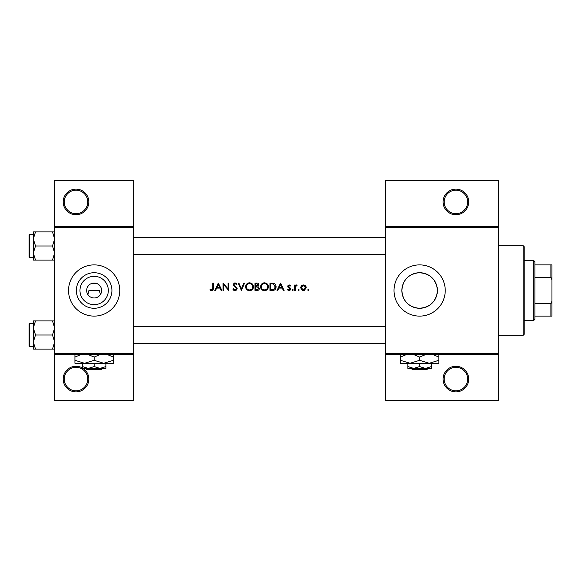 <?xml version="1.0" encoding="UTF-8"?>
<svg xmlns="http://www.w3.org/2000/svg" width="581" height="581" viewBox="0 0 581 581"><rect width="100%" height="100%" fill="white"/><g stroke="black" fill="none" stroke-linecap="round" stroke-linejoin="round"><path stroke-width="0.87" d="M83.083 368.405A12.804 12.804 0 0 1 76.002 391.877A12.804 12.804 0 0 1 63.198 379.073A12.804 12.804 0 0 1 82.408 367.984M64.266 379.073A11.736 11.736 0 0 0 76.002 390.81A11.736 11.736 0 0 0 87.746 379.073A11.736 11.736 0 0 0 76.002 367.337A11.736 11.736 0 0 0 64.266 379.073M88.813 201.927A12.804 12.804 0 0 1 76.002 214.73A12.804 12.804 0 0 1 63.198 201.927A12.804 12.804 0 0 1 76.002 189.123A12.804 12.804 0 0 1 88.813 201.927M64.266 201.927A11.736 11.736 0 0 0 76.002 213.663A11.736 11.736 0 0 0 87.746 201.927A11.736 11.736 0 0 0 76.002 190.19A11.736 11.736 0 0 0 64.266 201.927M468.714 379.073A12.804 12.804 0 0 1 455.911 391.877A12.804 12.804 0 0 1 443.1 379.073A12.804 12.804 0 0 1 455.911 366.27A12.804 12.804 0 0 1 468.714 379.073M444.167 379.073A11.736 11.736 0 0 0 455.911 390.81A11.736 11.736 0 0 0 467.647 379.073A11.736 11.736 0 0 0 455.911 367.337A11.736 11.736 0 0 0 444.167 379.073M468.714 201.927A12.804 12.804 0 0 1 455.911 214.73A12.804 12.804 0 0 1 443.1 201.927A12.804 12.804 0 0 1 455.911 189.123A12.804 12.804 0 0 1 468.714 201.927M444.167 201.927A11.736 11.736 0 0 0 455.911 213.663A11.736 11.736 0 0 0 467.647 201.927A11.736 11.736 0 0 0 455.911 190.19A11.736 11.736 0 0 0 444.167 201.927M87.905 294.603L88.915 290.5L99.373 290.5L100.39 294.603M108.32 290.5A14.169 14.169 0 0 1 94.144 304.669A14.169 14.169 0 0 1 79.975 290.5A14.169 14.169 0 0 1 94.144 276.331A14.169 14.169 0 0 1 108.32 290.5M86.678 290.5A7.473 7.473 0 0 0 94.144 297.973A7.473 7.473 0 0 0 101.617 290.5A7.473 7.473 0 0 0 94.144 283.027A7.473 7.473 0 0 0 86.678 290.5M76.365 290.5A17.779 17.779 0 0 0 94.144 308.279A17.779 17.779 0 0 0 111.922 290.5A17.779 17.779 0 0 0 94.144 272.721A17.779 17.779 0 0 0 76.365 290.5M68.536 290.5A25.615 25.615 0 0 0 94.144 316.115A25.615 25.615 0 0 0 119.759 290.5A25.615 25.615 0 0 0 94.144 264.885A25.615 25.615 0 0 0 68.536 290.5M437.34 292.011C435.539 302.338 429.395 307.763 418.894 308.264C408.472 306.913 402.793 300.994 401.849 290.5C402.807 280.006 408.472 274.079 418.857 272.736C429.388 273.237 435.547 278.655 437.34 288.989L437.34 292.011L437.34 288.989M437.406 290.5A17.779 17.779 0 0 1 419.627 308.279A17.779 17.779 0 0 1 401.849 290.5A17.779 17.779 0 0 1 419.627 272.721A17.779 17.779 0 0 1 437.406 290.5M394.012 290.5A25.615 25.615 0 0 0 419.627 316.115A25.615 25.615 0 0 0 445.235 290.5A25.615 25.615 0 0 0 419.627 264.885A25.615 25.615 0 0 0 394.012 290.5M209.894 289.832L210.838 290.5L212.552 290.5L213.438 288.074L213.438 283.027L212.769 283.027L212.769 288.002L211.738 289.926L210.293 289.258L209.894 289.832L210.293 289.258L211.738 289.926L212.769 288.002M218.325 283.027L214.781 290.5L215.515 290.5L216.648 288.103L220.032 288.103L221.136 290.5L221.869 290.5L218.325 283.027M223.017 283.027L223.017 290.5L223.685 290.5L223.685 284.632L228.761 290.5L228.761 283.027L228.093 283.027L228.093 288.91L223.017 283.027M232.785 289.062L234.143 290.5L235.058 290.689L235.973 290.5L237.193 288.67L233.932 284.552L235.029 283.608L236.489 284.559L237.092 284.102L235.102 282.838L233.264 284.581L233.678 285.721L236.518 288.663L235.058 289.926L233.417 288.677L232.785 289.062L233.417 288.677L233.715 289.135M238.152 283.027L241.405 290.5L244.565 283.027L243.846 283.027L241.355 288.917L238.864 283.027L238.152 283.027M245.618 286.796C245.705 288.597 246.591 289.832 248.283 290.5L250.81 290.5C252.503 289.825 253.389 288.583 253.469 286.76C253.265 284.349 251.936 283.034 249.496 282.838C247.114 283.078 245.821 284.399 245.618 286.796M255.001 283.027L255.001 290.5L257.027 290.5C258.436 290.471 259.235 289.759 259.409 288.379L257.971 286.469L258.835 284.879C258.647 283.572 257.855 282.954 256.461 283.027L255.001 283.027M260.557 286.796C260.644 288.597 261.53 289.832 263.222 290.5L265.749 290.5C267.442 289.825 268.335 288.583 268.415 286.76C268.204 284.349 266.875 283.034 264.435 282.838C262.053 283.078 260.76 284.399 260.557 286.796M269.947 283.027L269.947 290.5L272.257 290.5C274.66 290.478 275.931 289.265 276.077 286.861C276.091 285.177 275.343 283.993 273.825 283.303L269.947 283.027M280.572 283.027L277.028 290.5L277.762 290.5L278.902 288.103L282.286 288.103L283.39 290.5L284.116 290.5L280.572 283.027M289.033 290.594L287.472 289.854L289.607 290.5L290.631 289.018L288.43 286.353L289.135 285.612L290.079 286.193L290.536 285.721L289.135 284.944L287.755 286.375L289.963 289.047L288.997 289.926L287.915 289.353L287.472 289.854L287.915 289.353L288.997 289.926L289.963 289.047L288.009 287.217M292.686 290.594L292.069 289.97L292.686 290.594L293.311 289.97L292.686 289.353L292.069 289.97L292.686 289.353L293.311 289.97L292.686 290.594L292.069 289.97L292.686 289.353L293.311 289.97L292.686 289.353M294.654 285.039L294.654 290.5L295.322 290.5L295.446 286.789L297.24 285.133L296.651 284.944L295.322 285.845L295.322 285.039L294.654 285.039M298.002 289.97L298.627 290.594L299.251 289.97L298.627 289.353L298.002 289.97L298.627 289.353L299.251 289.97L298.627 290.594L298.002 289.97M300.588 287.784L302.628 290.5L303.42 290.594L304.204 290.5L306.238 287.784L305.49 285.845L303.42 284.944L301.336 285.852L300.588 287.784M307.676 289.97L308.3 290.594L308.925 289.97L308.3 289.353L307.676 289.97L308.3 289.353L308.925 289.97L308.3 290.594L307.676 289.97L308.3 290.594M133.63 354.526L54.665 354.526L54.665 353.459L133.63 353.459L133.63 400.418L54.665 400.418L54.665 354.526M498.592 227.541L385.479 227.541L385.479 226.474L498.592 226.474L498.592 354.526L385.479 354.526L385.479 353.459L498.592 353.459M92.009 283.339L96.279 283.339M54.665 226.474L133.63 226.474L133.63 180.582L54.665 180.582L54.665 353.459M133.63 226.474L133.63 353.459M133.63 227.541L54.665 227.541M385.479 227.541L385.479 353.459M498.592 354.526L498.592 400.418L385.479 400.418L385.479 354.526M385.479 226.474L385.479 180.582L498.592 180.582L498.592 226.474M213.438 288.074L213.06 290.064M212.74 290.384L211.695 290.689M210.838 290.5L210.344 290.209M279.265 287.341L280.616 284.487L281.93 287.341L279.265 287.341L281.93 287.341M289.135 284.944L289.549 285.01M288.481 286.077L289.135 285.612L290.079 286.193L288.866 285.67M288.43 286.353L290.377 288.176M290.021 290.275L289.607 290.5M289.774 288.525L288.946 287.965M287.755 286.375L287.849 285.83M295.874 285.213L296.448 284.966M296.651 284.944L297.24 285.133M296.869 285.714L296.317 285.649M295.794 286.019L295.576 286.389M308.3 289.353L308.925 289.97L308.3 289.353M301.336 285.852L301.771 285.46M302.832 285.002L303.42 284.944M304.56 285.169L305.061 285.453M305.49 285.845L306.056 286.745M306.194 287.254L306.238 287.784M304.626 290.347L304.212 290.5M304.204 290.5L303.819 290.573M303.006 290.573L302.621 290.5M301.474 289.846L301.154 289.483M304.647 289.556L305.57 287.791L303.413 289.926L301.263 287.791L303.413 285.612L305.57 287.791L304.938 286.259L303.413 285.612L301.662 286.52M302.991 289.89L303.841 289.89M301.416 286.963L301.299 288.212M298.627 289.353L299.251 289.97M275.532 284.712L275.779 285.22M276.011 287.617L275.83 288.343M275.663 288.721L275.336 289.251M273.912 290.289L273.034 290.464M275.379 287.29L273.433 284.007L275.401 286.854L273.607 289.541L270.615 289.737L270.615 283.797L272.903 283.891M272.126 283.818L271.138 283.797M273.106 289.65L274.958 288.517L275.3 287.718M270.615 289.737L272.547 289.701M260.578 286.411L260.629 286.019M261 284.944L262.612 283.296M263.542 282.94L264.05 282.86M265.909 283.092L266.664 283.47M266.664 283.477L267.26 283.964M268.349 286.026L268.393 286.389M268.415 286.76C268.197 289.164 266.897 290.471 264.5 290.689M262.024 289.846L260.6 287.406M267.681 287.392L267.739 286.76C267.55 288.721 266.461 289.781 264.471 289.926C262.51 289.774 261.435 288.728 261.232 286.796C261.414 284.843 262.496 283.782 264.471 283.608C266.447 283.76 267.536 284.813 267.739 286.76C267.536 284.813 266.447 283.76 264.471 283.608L263.832 283.666M263.847 289.875L265.103 289.868M267.42 288.169L267.63 287.617M261.777 284.995L261.232 286.796L261.777 288.561M263.28 289.723L263.723 289.846M263.636 283.71L263.077 283.913M257.688 285.845L258.167 284.893L255.676 286.193L255.676 283.797L256.584 283.797L258.167 284.893L258.08 284.458M255.676 286.193L256.657 286.172M258.371 287.493L257.514 287.043L258.741 288.379L256.628 289.737L255.676 289.737L255.676 286.956L257.514 287.043L256.119 286.956M257.565 289.665L258.741 288.379L258.603 287.813M255.676 289.737L257.187 289.716M245.632 286.411L245.69 286.019M246.061 284.944L247.673 283.296M248.603 282.94L249.111 282.86M251.065 283.129L251.718 283.47M253.41 286.026L253.454 286.389M253.469 286.76C253.258 289.164 251.951 290.471 249.554 290.689M247.085 289.846L245.661 287.406M252.742 287.392L252.8 286.76C252.612 288.721 251.515 289.781 249.532 289.926C247.571 289.774 246.497 288.728 246.286 286.796C246.475 284.843 247.557 283.782 249.532 283.608C251.508 283.76 252.597 284.813 252.8 286.76C252.597 284.813 251.508 283.76 249.532 283.608L248.893 283.666M246.838 284.995L246.286 286.796C246.497 288.728 247.571 289.774 249.532 289.926L250.164 289.868M252.481 288.169L252.691 287.617M248.69 283.71L248.298 283.848M234.143 290.5L233.715 290.239M236.489 288.924L235.566 287.239M236.518 288.663L236.249 287.929M235.312 287.036L234.906 286.738M233.678 285.721L233.264 284.581M233.301 284.232L234.412 282.962M235.102 282.838L237.092 284.102M235.937 283.949L235.029 283.608L233.932 284.552L234.673 285.707M233.932 284.552L237.193 288.67M237.171 288.96L235.777 290.58M217.011 287.341L218.362 284.487L219.683 287.341L217.011 287.341L219.683 287.341M523.14 245.683L524.207 246.751L524.207 334.249L523.14 335.317L523.14 245.683L498.592 245.683M523.14 335.317L498.592 335.317M385.479 326.464L133.63 326.464M385.479 343.538L133.63 343.538M33.32 327.96L33.32 342.042L35.499 334.997L33.32 327.96L35.499 320.915L33.32 320.915L33.32 327.96M29.05 325.396L29.05 334.997L29.05 323.9L29.689 323.261L29.689 346.741L33.32 346.741M54.665 320.915L52.486 320.915L54.665 327.96L52.486 334.997L35.499 334.997M52.486 320.915L35.499 320.915M52.486 334.997L54.665 342.042L52.486 349.087L35.499 349.087L33.32 342.042L33.32 349.087L35.499 349.087M52.486 349.087L54.665 349.087M29.689 346.741L29.05 346.102L29.05 334.997M133.63 254.536L385.479 254.536M133.63 237.462L385.479 237.462M54.665 231.913L52.486 231.913L54.665 238.958L52.486 246.003L54.665 253.04L52.486 260.085L35.499 260.085L33.32 253.04L35.499 246.003L33.32 238.958L35.499 231.913L33.32 231.913L33.32 260.085L35.499 260.085M33.32 234.259L29.689 234.259L29.689 257.739L29.05 257.1L29.05 246.003L29.05 255.604M52.486 231.913L35.499 231.913M52.486 246.003L35.499 246.003M52.486 260.085L54.665 260.085M29.05 246.003L29.05 234.898L29.689 234.259M533.808 260.622L534.876 261.69L534.876 319.31L533.808 320.378L533.808 260.622L524.207 260.622M534.876 264.885L551.95 264.885L551.95 316.115L550.882 316.115L550.882 303.703L551.95 301.169M534.876 303.703L550.882 303.703M551.95 279.831L550.882 277.297L550.882 264.885M534.876 277.297L550.882 277.297M534.876 316.115L550.882 316.115M411.152 368.405L412.234 369.465L411.152 368.405M427.02 369.465L428.095 368.405L427.02 369.465L412.234 369.465M419.627 366.582L413.752 368.405L431.363 368.405L431.363 366.582L425.495 368.405L419.627 366.582L419.627 363.278M431.363 366.582L431.363 363.278M407.884 366.582L407.884 368.405L413.752 368.405L407.884 366.582L407.884 363.278M413.541 354.526L419.627 357.075L419.627 360.307L429.228 363.278L438.829 360.307L438.829 363.278L400.418 363.278L400.418 357.075L406.497 354.526M419.627 357.075L425.699 354.526M438.829 360.307L438.829 354.105M432.751 354.526L438.829 357.075M419.627 360.307L410.019 363.278L400.418 360.307M400.418 354.105L400.418 357.075M85.676 368.405L86.751 369.465L85.676 368.405M101.537 369.465L102.619 368.405L101.537 369.465L86.751 369.465M94.144 366.582L88.276 368.405L105.887 368.405L105.887 366.582L100.012 368.405L94.144 366.582L94.144 363.278M105.887 366.582L105.887 363.278M82.408 366.582L82.408 368.405L88.276 368.405L82.408 366.582L82.408 363.278M88.065 354.526L94.144 357.075L94.144 360.307L103.752 363.278L113.353 360.307L113.353 363.278L74.934 363.278L74.934 357.075L81.013 354.526M94.144 357.075L100.222 354.526M113.353 360.307L113.353 354.105M107.274 354.526L113.353 357.075M94.144 360.307L84.543 363.278L74.934 360.307M74.934 354.105L74.934 357.075M29.689 323.261L33.32 323.261M29.689 257.739L33.32 257.739M533.808 320.378L524.207 320.378"/></g></svg>
